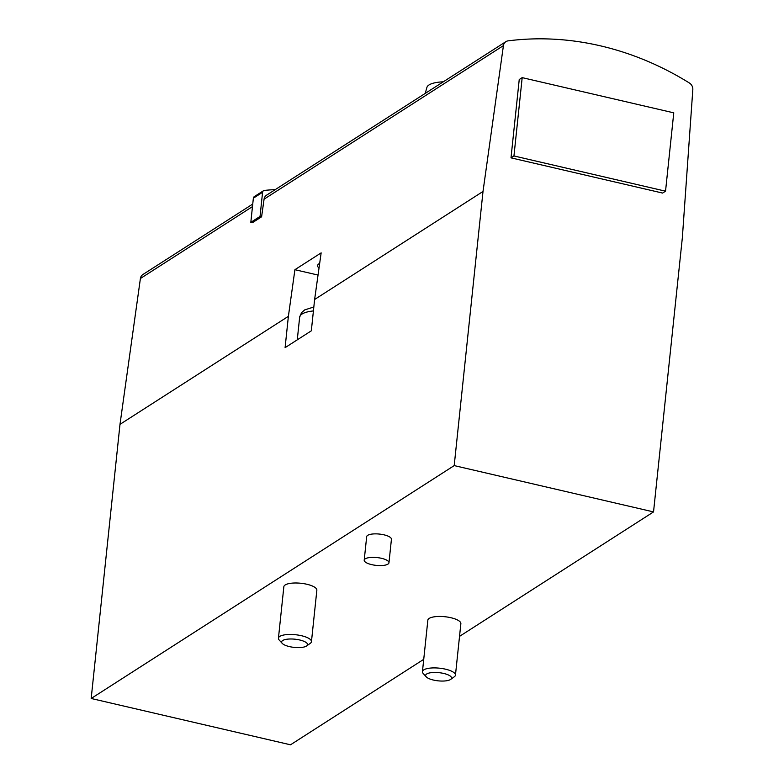 <?xml version="1.0" encoding="UTF-8"?>
<svg xmlns="http://www.w3.org/2000/svg" width="784" height="784" viewBox="0 0 784 784"><rect width="100%" height="100%" fill="white"/><g stroke="black" fill="none" stroke-linecap="round" stroke-linejoin="round"><path stroke-width="1.18" d="M252.752 204.046L142.855 274.547A6.635 5.86 57.3 0 0 140.405 278.506L119.991 424.35L91.179 698.485L290.501 744.8L423.732 659.334M483.013 191.463L454.201 465.598L653.533 511.913L682.345 237.777L692.821 89.621A6.635 5.86 57.3 0 0 689.391 82.996A297.391 262.581 57.3 0 0 508.061 40.866A6.635 5.86 57.3 0 0 505.886 41.66A6.635 5.86 57.3 0 0 503.426 45.619L483.013 191.463L314.619 299.488L321.146 252.869L294.911 269.696L288.385 316.324L119.991 424.35M505.886 41.66L266.521 195.206A6.635 5.86 57.3 0 0 264.071 199.175L261.601 216.796L252.389 222.705L250.821 222.342L260.043 216.433L261.601 216.796M288.385 316.324L285.092 347.655L311.326 330.819L314.619 299.488M454.201 465.598L91.179 698.485M364.207 560.178L366.677 536.677A12.446 3.93 6 0 1 383.974 534.825A12.446 3.93 6 0 1 391.432 539.284L388.962 562.775A12.446 3.93 6 0 1 376.173 565.382A12.446 3.93 6 0 1 364.207 560.178A12.446 3.93 6 0 1 381.504 558.316A12.446 3.93 6 0 1 388.962 562.775M278.438 638.196L283.847 586.736A16.601 5.233 6 0 1 306.907 584.266A16.601 5.233 6 0 1 316.854 590.205L311.454 641.665A16.601 5.233 -174 0 0 295.49 634.726A16.601 5.233 -174 0 0 278.438 638.196A16.601 5.233 -174 0 0 279.192 640.028L282.22 643.37A13.034 4.106 -174 0 0 289.443 646.604A13.034 4.106 -174 0 0 306.671 645.938A13.034 4.106 -174 0 0 295.019 639.205A13.034 4.106 -174 0 0 282.22 643.37M422.439 671.653L427.848 620.193A16.601 5.233 6 0 1 450.908 617.723A16.601 5.233 6 0 1 460.865 623.662L455.455 675.122A16.601 5.233 -174 0 0 439.491 668.184A16.601 5.233 -174 0 0 422.439 671.653A16.601 5.233 -174 0 0 423.193 673.485L426.222 676.827A13.034 4.106 -174 0 0 433.444 680.061A13.034 4.106 -174 0 0 450.673 679.395A13.034 4.106 -174 0 0 439.02 672.672A13.034 4.106 -174 0 0 426.222 676.827M653.533 511.913L459.522 636.373M522.183 77.636L519.233 79.527L511.001 157.849L662.588 193.07L665.538 191.178L673.77 112.847L522.183 77.636L513.951 155.957L511.001 157.849M319.666 263.424A16.601 5.233 -174 0 0 317.598 265.609A16.601 5.233 -174 0 0 319.019 268.059M318.039 275.066L294.911 269.696M450.673 679.395L454.328 676.759A16.601 5.233 -174 0 0 455.455 675.122M306.671 645.938L310.327 643.301A16.601 5.233 -174 0 0 311.454 641.665M443.274 81.82A26.97 8.506 -174 0 0 426.908 87.416L425.242 93.384M513.951 155.957L665.538 191.178M275.253 189.61A226.566 200.047 57.3 0 0 264.375 190.414A2.489 2.195 57.3 0 0 263.512 190.718L254.29 196.627A2.489 2.195 57.3 0 0 253.359 198.195L250.821 222.342M263.512 190.718A2.489 2.195 57.3 0 0 262.581 192.286L260.043 216.433M252.477 206.604L140.405 278.506M503.426 45.619L264.071 199.175M313.414 310.934A29.047 9.163 -174 0 0 299.655 317.177L297.273 339.835M262.581 192.286L253.359 198.195M313.825 307.005L304.79 309.856L301.526 312.64L299.655 317.177"/></g></svg>
